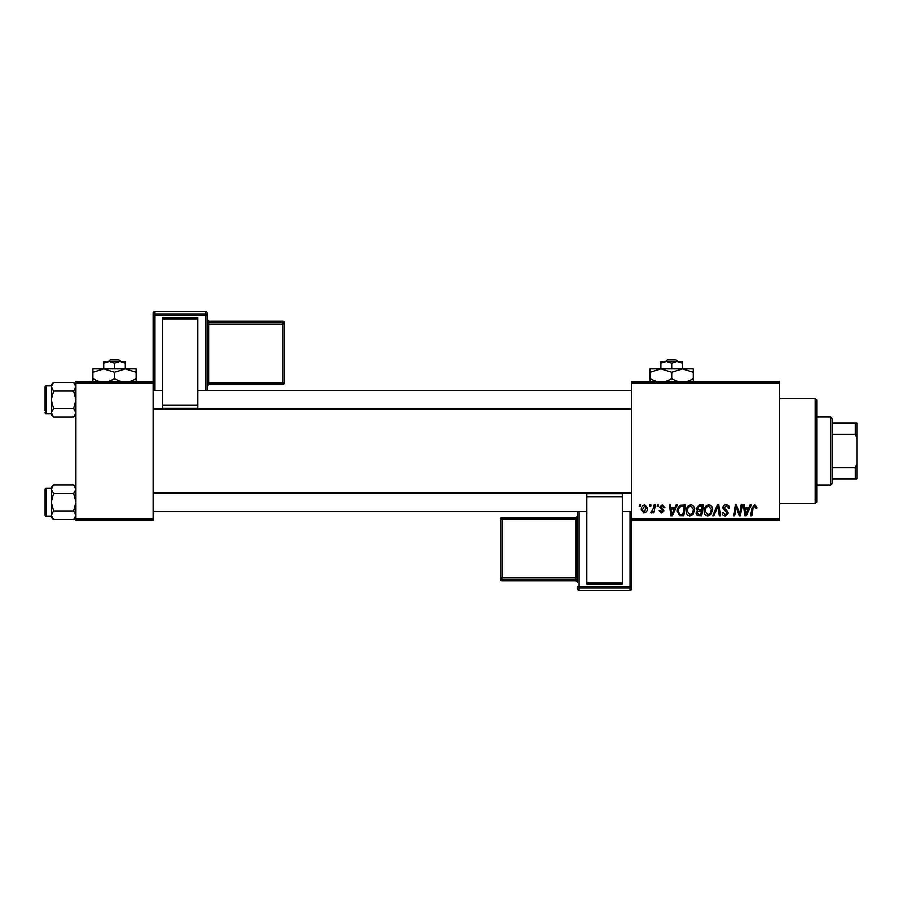 <?xml version="1.0" encoding="UTF-8"?>
<svg xmlns="http://www.w3.org/2000/svg" width="902" height="902" viewBox="0 0 902 902"><rect width="100%" height="100%" fill="white"/><g stroke="black" fill="none" stroke-linecap="round" stroke-linejoin="round"><path stroke-width="1.35" d="M631.569 381.546L779.734 381.546L779.734 383.091L631.569 383.091L631.569 381.546M686.151 511.152C686.129 507.725 687.696 505.627 690.864 504.872C693.345 505.334 694.585 506.89 694.563 509.551L693.086 514.332L689.883 515.955C687.313 515.493 686.072 513.892 686.151 511.152M674.775 507.961L676.105 505.019L677.312 505.019L672.294 515.82L670.93 515.82L669.442 505.019L670.581 505.019L670.941 507.961L674.775 507.961M754.658 504.872L756.868 507.262L756.767 508.243L755.639 508.39L754.579 506.135L753.102 508.176L751.806 515.82L750.667 515.82L752.009 507.905L754.658 504.872M722.773 508.051C722.976 506.022 724.103 504.973 726.155 504.872C728.421 504.996 729.538 506.214 729.504 508.536L728.376 508.66L728.094 507.071L726.087 506.135L723.889 507.95L727.113 510.735L728.376 513.091L725.355 515.955C723.404 515.843 722.355 514.794 722.198 512.832L723.325 512.483L725.4 514.692L727.26 513.159L722.773 508.051M712.67 515.82L717.394 505.019L718.826 505.019L720.484 515.82L719.345 515.82L717.924 506.563L713.877 515.82L712.67 515.82M704.112 511.152C704.09 507.725 705.657 505.627 708.814 504.872C711.306 505.334 712.546 506.89 712.524 509.551L711.047 514.332L707.844 515.955C705.274 515.493 704.034 513.892 704.112 511.152M639.168 506.563L639.428 505.019L640.555 505.019L640.319 506.563L639.168 506.563M631.569 518.909L779.734 518.909L779.734 520.454L631.569 520.454L631.569 383.091M779.734 518.909L779.734 383.091M696.107 508.378L699.219 505.019L703.549 505.019L701.722 515.82L697.46 515.64L695.972 513.193L697.46 510.555L696.107 508.378M748.716 507.961L750.036 505.019L751.253 505.019L746.236 515.82L744.872 515.82L743.383 505.019L744.511 505.019L744.883 507.961L748.716 507.961M739.978 511.614L741.14 505.019L742.267 505.019L740.429 515.82L739.245 515.82L736.156 506.653L734.645 515.82L733.506 515.82L735.333 505.019L736.517 505.019L739.629 514.174L739.978 511.614M662.282 504.872L664.966 507.679L663.838 507.826L662.226 505.864L660.76 507.059L663.985 510.78L661.628 513.012L659.069 510.633L660.196 510.487L661.685 512.032L662.857 510.949L659.633 507.149L662.282 504.872M680.66 505.278L685.588 505.019L683.761 515.82L679.691 515.685L677.312 511.4C677.244 508.638 678.36 506.597 680.66 505.278M641.254 509.731C641.187 507.093 642.348 505.481 644.75 504.872L647.422 508.006C647.535 510.746 646.351 512.415 643.87 513.012L641.254 509.731M649.553 506.563L649.812 505.019L650.928 505.019L650.703 506.563L649.553 506.563M653.567 508.153L654.142 505.019L655.28 505.019L653.95 512.877L652.811 512.877L653.093 511.254L651.278 513.012L650.511 512.731L653.567 508.153M657.13 506.563L657.389 505.019L658.505 505.019L658.28 506.563L657.13 506.563M75.971 381.546L153.137 381.546L153.137 383.091L75.971 383.091L75.971 381.546M153.137 518.909L153.137 520.454L75.971 520.454L75.971 518.909L153.137 518.909L153.137 383.091M75.971 518.909L75.971 383.091M700.798 514.557L701.361 511.186L697.72 511.637L697.088 513.148L698.87 514.557L700.798 514.557M701.576 509.923L702.196 506.281L698.982 506.338L697.235 508.412L699.197 509.923L701.576 509.923M710.167 513.497L711.407 509.495L708.735 506.135C706.334 506.868 705.161 508.57 705.229 511.265L707.878 514.692L710.167 513.497M746.608 512.426L748.096 509.224L745.041 509.224L745.706 514.636L746.608 512.426M672.667 512.426L674.155 509.224L671.099 509.224L671.764 514.636L672.667 512.426M682.837 514.557L684.235 506.281L682.791 506.281C679.815 506.552 678.36 508.288 678.428 511.468L679.792 514.377L682.837 514.557M692.206 513.497L693.446 509.495L690.774 506.135C688.373 506.868 687.2 508.57 687.268 511.265L689.917 514.692L692.206 513.497M643.915 512.032L646.306 508.13L644.75 505.864L642.371 509.731L643.915 512.032M815.228 398.526L816.772 400.071L816.772 501.929L815.228 503.474L815.228 398.526L779.734 398.526M815.228 503.474L779.734 503.474M75.971 487.215L73.648 484.893L75.971 489.234L73.648 493.563L53.601 493.563L51.279 489.234L53.601 484.893L73.648 484.893M51.324 515.854L51.279 517.263L53.601 519.586L51.279 515.245L53.601 510.915L51.279 502.234L53.601 493.563M45.1 515.2A0.925 0.925 0 0 0 46.025 516.124L46.025 488.354A0.925 0.925 0 0 0 45.1 489.279L45.1 515.2L45.1 489.279A0.925 0.925 0 0 1 46.025 488.354L51.279 488.354M46.025 516.124L51.279 516.124M73.648 493.563L75.971 502.234L73.648 510.915L75.971 515.245L73.648 519.586L53.601 519.586M73.648 510.915L53.601 510.915M75.328 517.466L75.971 515.245M51.91 487.012L51.324 488.625M53.601 484.893L51.279 487.215L51.279 515.245M45.1 407.422L45.1 392.043M75.971 384.737L73.648 382.414L75.971 386.755L73.648 391.085L53.601 391.085L51.279 386.755L53.601 382.414L73.648 382.414M51.324 413.375L51.279 414.785L53.601 417.107L51.279 412.766L53.601 408.437L51.279 399.766L53.601 391.085M51.279 385.876L46.025 385.876A0.925 0.925 0 0 0 45.1 386.8L45.1 410.568M45.1 388.954L45.1 386.8A0.925 0.925 0 0 1 46.025 385.876L46.025 413.646A0.925 0.925 0 0 1 45.1 412.721M46.025 413.646L51.279 413.646M73.648 391.085L75.971 399.766L73.648 408.437L75.971 412.766L73.648 417.107L53.601 417.107M73.648 408.437L53.601 408.437M75.328 414.988L75.971 412.766M51.91 384.534L51.324 386.146M53.601 382.414L51.279 384.737L51.279 412.766M830.663 417.051L832.208 418.584L832.208 483.416L830.663 484.949L830.663 417.051L816.772 417.051M832.208 423.218L856.9 423.218L856.9 478.782L855.355 478.782L855.355 467.698L856.9 464.451M832.208 467.698L855.355 467.698M856.9 437.549L855.355 434.302L855.355 423.218M832.208 434.302L855.355 434.302M832.208 478.782L855.355 478.782M284.322 322.803A1.545 1.545 0 0 0 282.777 321.259L282.777 321.259A1.545 1.545 0 0 1 284.322 322.803L284.322 382.944A1.545 1.545 180 0 1 282.777 384.477L208.7 384.477L207.156 386.022L207.156 313.163L207.156 390.498L207.156 321.247L207.156 324.438L208.7 324.382L208.7 382.989L282.777 382.989L282.777 324.382L208.7 324.382L208.7 322.792L282.777 322.792L282.777 321.259L208.7 321.259L208.7 322.792A1.545 1.545 180 0 1 207.156 321.247M162.394 317.707L197.888 317.707L197.888 318.958L162.394 318.958L162.394 317.707M197.888 405.336L197.888 408.313L162.394 408.313L162.394 405.336L197.888 405.336L197.888 318.958M197.888 408.313L162.394 408.313M162.394 405.336L162.394 318.958M154.682 311.618A1.545 1.545 0 0 0 153.137 313.163L153.137 381.546L153.137 313.163A1.545 1.545 180 0 1 154.682 311.618L154.682 313.919L205.611 313.919L205.611 311.618L154.682 311.618L205.611 311.618A1.545 1.545 180 0 1 207.156 313.163A1.545 1.545 0 0 0 205.611 311.618M284.322 382.944A1.545 1.545 0 0 1 282.777 384.477L282.777 382.989L284.322 382.944L284.322 381.411M577.551 511.502L577.551 577.562L576.006 577.618L576.006 519.011L501.929 519.011L501.929 577.618L576.006 577.618L576.006 579.208L501.929 579.208L501.929 580.741L576.006 580.741L576.006 579.208A1.545 1.545 -0 0 1 577.551 580.753L577.551 511.502M577.551 518.954L577.551 515.978A1.545 1.545 180 0 1 576.006 517.522L576.006 519.011L577.551 518.954L577.551 582.286L577.551 520.702M622.312 584.293L586.819 584.293L586.819 583.042L622.312 583.042L622.312 584.293M586.819 496.664L586.819 493.687L622.312 493.687L622.312 496.664L586.819 496.664L586.819 583.042M586.819 493.687L622.312 493.687M622.312 496.664L622.312 583.042M630.024 590.382A1.545 1.545 0 0 0 631.569 588.837L631.569 520.454L631.569 588.837A1.545 1.545 -0 0 1 630.024 590.382L630.024 588.081L579.095 588.081L579.095 590.382L630.024 590.382L579.095 590.382A1.545 1.545 -0 0 1 577.551 588.837A1.545 1.545 0 0 0 579.095 590.382M500.385 579.197A1.545 1.545 0 0 0 501.929 580.741L501.929 580.741A1.545 1.545 180 0 1 500.385 579.197L500.385 520.589M667.333 359.943L665.721 361.488L667.333 359.943L676.06 359.943L677.673 361.488L676.06 359.943M671.697 363.156L677.098 361.488L660.895 361.488L660.895 363.156L666.296 361.488L671.697 363.156L671.697 368.895M660.895 363.156L660.895 368.895L693.3 368.895L693.3 378.829L687.008 381.546M682.498 363.156L682.498 361.488L677.098 361.488L682.498 363.156L682.498 368.895L693.3 372.233M657.13 381.738L650.094 378.829L650.094 368.895L660.895 368.895L671.697 372.233L671.697 378.829L665.405 381.546M650.094 378.829L650.094 382.166M650.094 372.233L660.895 368.895M671.697 372.233L682.498 368.895M678 381.546L671.697 378.829M693.3 382.166L693.3 378.829M110.191 359.943L108.578 361.488L110.191 359.943L118.917 359.943L120.53 361.488L118.917 359.943M114.554 363.156L119.955 361.488L103.753 361.488L103.753 363.156L109.153 361.488L114.554 363.156L114.554 368.895M103.753 363.156L103.753 368.895L136.157 368.895L136.157 378.829L129.854 381.546M125.355 363.156L125.355 361.488L119.955 361.488L125.355 363.156L125.355 368.895L136.157 372.233M99.243 381.546L92.94 378.829L92.94 368.895L103.753 368.895L114.554 372.233L114.554 378.829L108.251 381.546M92.94 378.829L92.94 382.166M92.94 372.233L103.753 368.895M114.554 372.233L125.355 368.895M120.845 381.546L114.554 378.829M136.157 382.166L136.157 378.829M205.611 390.498L205.611 315.508L154.682 315.508L154.682 390.498M284.322 324.325A1.545 1.545 180 0 0 282.777 322.792L282.777 324.382L284.322 324.325M207.156 386.022A1.545 1.545 0 0 1 208.7 384.477L208.7 382.989L207.156 383.046M208.7 321.259L208.7 321.259A1.545 1.545 0 0 1 207.156 319.714L208.7 321.259L282.777 321.259M207.156 315.452A1.545 1.545 180 0 0 205.611 313.919L205.611 315.508L207.156 315.452M154.682 313.919A1.545 1.545 180 0 0 153.137 315.452L154.682 315.508L154.682 313.919M579.095 511.502L579.095 586.492L630.024 586.492L630.024 511.502M500.385 519.056A1.545 1.545 0 0 1 501.929 517.522L501.929 519.011L500.385 519.056A1.545 1.545 -0 0 1 501.929 517.522L576.006 517.522L577.551 515.978M500.385 577.675A1.545 1.545 -0 0 0 501.929 579.208L501.929 577.618L500.385 577.675M576.006 580.741L576.006 580.741A1.545 1.545 180 0 1 577.551 582.286L576.006 580.741L501.929 580.741M577.551 586.548A1.545 1.545 -0 0 0 579.095 588.081L579.095 586.492L577.551 586.548M630.024 588.081A1.545 1.545 -0 0 0 631.569 586.548L630.024 586.492L630.024 588.081M75.971 517.263L73.648 519.586M631.569 511.502L622.312 511.502M586.819 511.502L153.137 511.502M631.569 492.977L153.137 492.977M153.137 390.498L162.394 390.498M197.888 390.498L631.569 390.498M153.137 409.023L631.569 409.023M75.971 414.785L73.648 417.107M830.663 484.949L816.772 484.949M282.777 384.477L208.7 384.477M501.929 517.522L576.006 517.522"/></g></svg>
